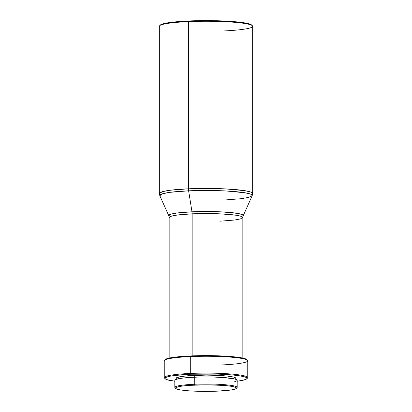 <?xml version="1.0" encoding="UTF-8"?>
<svg xmlns="http://www.w3.org/2000/svg" width="412" height="412" viewBox="0 0 412 412"><rect width="100%" height="100%" fill="white"/><g stroke="black" fill="none" stroke-linecap="round" stroke-linejoin="round"><path stroke-width="0.62" d="M252.386 25.74L251.655 25.019A45.923 4.954 180 0 0 188.732 20.966L188.454 21.625A46.659 5.037 0 0 1 252.386 25.74A46.659 5.037 0 0 1 223.546 30.952M219.853 221.198L234.371 220.049L240.356 218.947L242.838 217.515A36.838 3.976 180 0 0 192.147 213.833A4.913 1.839 87.5 0 0 191.987 211.804A37.26 4.022 0 0 0 168.781 215.723L170.831 214.204L176.872 213.025L191.987 211.804A4.913 1.839 -92.5 0 1 192.147 213.833L177.629 214.982L171.644 216.079L169.162 217.515L168.781 215.723L159.815 195.695L159.341 193.47L159.341 26.286A46.659 5.037 180 0 1 188.454 21.625L188.732 20.966A45.923 4.954 180 0 0 160.345 25.019L159.614 25.74A46.659 5.037 0 0 1 188.454 21.625L188.454 188.804L170.063 190.256L162.483 191.652L159.341 193.47A46.659 5.037 0 0 1 188.454 188.804A4.913 1.839 -92.5 0 0 188.614 190.828A46.237 4.99 180 0 0 159.815 195.695L162.359 193.805L169.852 192.342L188.614 190.828L191.987 211.804L188.614 190.828A46.237 4.99 180 0 1 252.185 195.695L252.659 193.47L252.659 26.286A46.659 5.037 180 0 0 188.454 21.625L188.454 188.804A46.659 5.037 0 0 1 252.659 193.47L250.656 192.007L244.718 190.658L225.029 188.871L188.454 188.804A4.913 1.839 87.5 0 0 188.614 190.828L225.771 190.941L245.305 192.826L250.8 194.217L252.185 195.695L248.56 197.405L241.056 198.708L223.386 200.078M191.987 211.804A37.26 4.022 0 0 1 243.219 215.723L242.102 214.539L237.678 213.416L221.934 211.897L191.987 211.804M242.838 358.09L242.838 217.515L241.257 216.362L236.57 215.296L221.023 213.885L192.147 213.833L192.147 355.87L192.147 213.833A36.838 3.976 180 0 0 169.162 217.515L169.162 358.09M247.504 360.279L246.767 359.558A41.015 4.424 180 0 0 190.576 355.937L190.298 356.596A41.751 4.506 0 0 1 247.504 360.279A41.751 4.506 0 0 1 221.702 364.944M247.751 377.613L247.751 360.768A41.751 4.506 180 0 0 190.298 356.596L190.298 373.442A41.751 4.506 0 0 1 247.751 377.613A41.751 4.506 0 0 1 246.999 378.468M246.767 378.829L247.504 378.103A41.751 4.506 180 0 0 190.298 373.442L190.576 374.245A41.015 4.424 0 0 1 246.767 378.829A41.015 4.424 0 0 1 237.188 381.224L243.775 380.07L246.783 378.813L246.845 377.948L245.331 377.093L240.263 375.914L232.244 374.946L218.185 374.122L190.576 374.245L190.298 373.442A41.751 4.506 180 0 0 164.496 378.103L165.233 378.829A41.015 4.424 0 0 1 190.576 374.245L174.482 375.517L169.971 376.233L165.835 377.454L165.217 377.881L165.155 378.752L166.669 379.601L174.812 381.224A41.015 4.424 0 0 1 165.233 378.829M235.963 379.364L235.963 378.35A29.963 3.234 180 0 0 194.732 375.353L194.732 377.165L194.732 375.353A29.963 3.234 180 0 0 176.037 378.35L176.037 379.364M236.272 388.47L237.003 387.749A31.188 3.368 180 0 0 194.273 384.262L194.273 377.181L194.273 384.262A31.188 3.368 0 0 1 237.188 387.383L237.188 380.302A31.188 3.368 180 0 0 194.273 377.181A31.188 3.368 180 0 0 174.812 380.302L174.812 387.383A31.188 3.368 0 0 1 194.273 384.262L194.546 385.071A30.452 3.286 0 0 1 236.272 388.47A30.452 3.286 0 0 1 217.454 391.158L199.846 391.333L188.902 390.834L180.559 389.922L176.089 388.732L175.548 388.089L176.176 387.45L180.801 386.271L189.263 385.369L206.216 384.829L223.098 385.395L231.441 386.307L235.911 387.496L236.452 388.14L235.824 388.779L231.199 389.958L217.454 391.158A30.452 3.286 0 0 1 175.728 388.47A30.452 3.286 0 0 1 194.546 385.071L194.273 384.262A31.188 3.368 180 0 0 174.997 387.749L175.728 388.47M234.727 381.61L236.545 380.982L237.188 380.327L236.632 379.668L234.902 379.035L223.515 377.516L212.304 377.006L200.134 376.995L188.861 377.49L180.193 378.412L175.455 379.622L174.812 380.276M235.345 379.004L235.963 378.371L235.427 377.742L233.764 377.135L227.336 376.079L217.665 375.368L206.216 375.116L189.535 375.646L181.208 376.532L176.655 377.696L176.037 378.324L176.573 378.958M190.298 356.596A41.751 4.506 180 0 0 164.249 360.768L164.249 377.613A41.751 4.506 0 0 1 190.298 373.442L190.298 356.596L190.576 355.937A41.015 4.424 180 0 0 165.233 359.558L164.496 360.279A41.751 4.506 0 0 1 190.298 356.596M165.001 378.468A41.751 4.506 0 0 1 164.249 377.613M246.845 359.635L245.331 358.785L242.308 357.977L235.206 356.931L221.965 355.963L206.294 355.613L190.576 355.937L177.206 356.885L168.225 358.316L165.217 359.573M160.345 25.019A45.923 4.954 180 0 0 160.103 25.379M251.732 25.106L250.043 24.154L246.654 23.252L235.386 21.748L219.648 20.821L206.33 20.6L192.986 20.801L177.119 21.702L165.655 23.19L162.153 24.081L160.33 25.034M252.185 195.695L243.219 215.723L242.838 217.515"/></g></svg>
